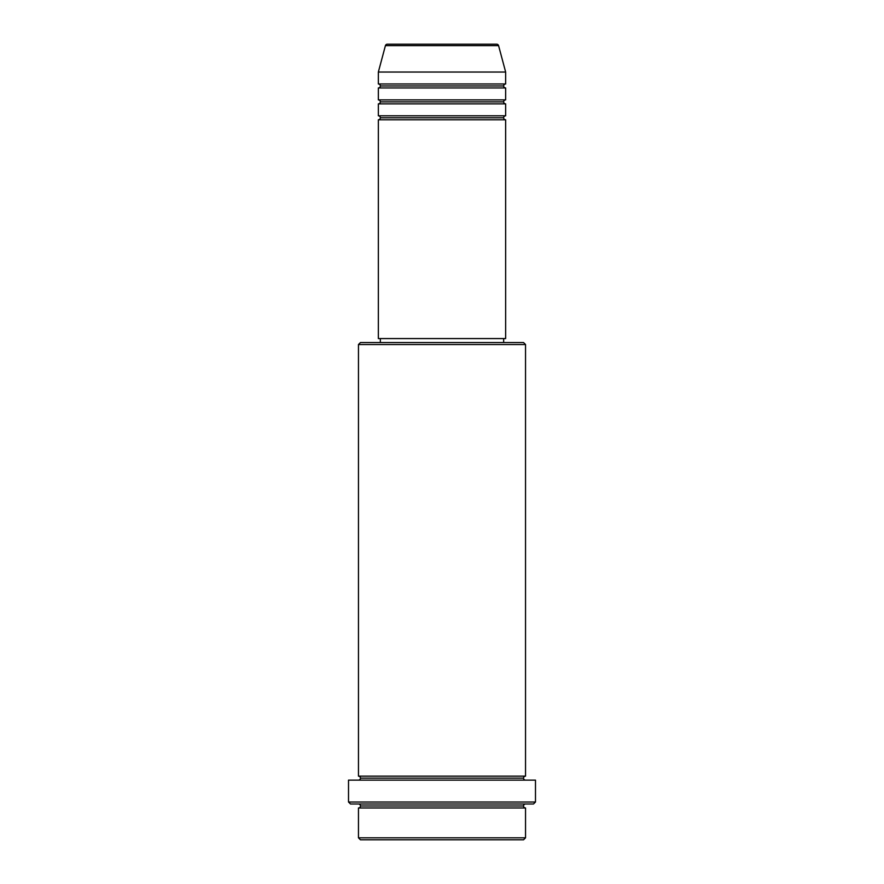 <?xml version="1.0" encoding="UTF-8"?>
<svg xmlns="http://www.w3.org/2000/svg" width="884" height="884" viewBox="0 0 884 884"><rect width="100%" height="100%" fill="white"/><g stroke="black" fill="none" stroke-linecap="round" stroke-linejoin="round"><path stroke-width="1.33" d="M496.664 44.2L387.336 44.2A1.989 1.989 0 0 0 385.413 45.67L498.587 45.67A1.989 1.989 0 0 0 496.664 44.2L387.336 44.2A1.989 1.989 0 0 0 385.413 45.67L378.352 72.046L505.648 72.046L498.587 45.67L385.413 45.67L378.352 72.046L378.352 83.98A1.989 1.989 0 0 1 380.341 85.969A1.989 1.989 0 0 1 378.352 87.958L378.352 99.892A1.989 1.989 0 0 1 380.341 101.881A1.989 1.989 0 0 1 378.352 103.87L378.352 115.804A1.989 1.989 0 0 1 380.341 117.793A1.989 1.989 0 0 1 378.352 119.782L378.352 338.572L505.648 338.572L505.648 119.782A1.989 1.989 0 0 1 503.659 117.793A1.989 1.989 0 0 1 505.637 115.804L505.648 103.87A1.989 1.989 0 0 1 503.659 101.881A1.989 1.989 0 0 1 505.637 99.892L505.648 87.958A1.989 1.989 0 0 1 503.659 85.969A1.989 1.989 0 0 1 505.637 83.98L505.648 72.046L378.352 72.046L378.352 83.98L505.648 83.98A1.989 1.989 0 0 0 503.659 85.969L380.341 85.969A1.989 1.989 0 0 0 378.352 83.98L505.648 83.98L505.648 72.046L498.587 45.67A1.989 1.989 0 0 0 496.664 44.2M358.462 837.811L360.451 839.8L523.549 839.8L525.538 837.811L358.462 837.811L525.538 837.811L525.538 807.976A1.989 1.989 0 0 1 523.549 805.987A1.989 1.989 0 0 1 525.538 803.998A1.989 1.989 0 0 0 523.549 805.987L360.451 805.987A1.989 1.989 0 0 1 358.462 807.976L358.462 837.811L358.462 807.976A1.989 1.989 0 0 0 360.451 805.987A1.989 1.989 0 0 0 358.462 803.998A1.989 1.989 0 0 1 360.451 805.987L523.549 805.987A1.989 1.989 0 0 0 525.538 807.976L358.462 807.976L525.538 807.976L525.538 837.811L523.549 839.8L360.451 839.8L358.462 837.811M525.538 344.539L523.549 342.55L360.451 342.55L358.462 344.539L525.538 344.539L358.462 344.539L358.462 776.152A1.989 1.989 0 0 1 360.451 778.141A1.989 1.989 0 0 1 358.462 780.13A1.989 1.989 0 0 0 360.451 778.141L523.549 778.141A1.989 1.989 0 0 1 525.538 776.152L525.538 344.539L525.538 776.152A1.989 1.989 0 0 0 523.549 778.141A1.989 1.989 0 0 0 525.538 780.13A1.989 1.989 0 0 1 523.549 778.141L360.451 778.141A1.989 1.989 0 0 0 358.462 776.152L525.538 776.152L358.462 776.152L358.462 344.539L360.451 342.55L523.549 342.55L525.538 344.539M348.517 802.009L350.506 803.998L533.494 803.998L535.483 802.009L348.517 802.009L535.483 802.009L535.483 780.13L348.517 780.13L348.517 802.009L348.517 780.13L535.483 780.13L535.483 802.009L533.494 803.998L350.506 803.998L348.517 802.009M378.352 115.804L505.648 115.804A1.989 1.989 0 0 0 503.659 117.793L380.341 117.793A1.989 1.989 0 0 0 378.352 115.804L378.352 103.87A1.989 1.989 0 0 0 380.341 101.881A1.989 1.989 0 0 0 378.352 99.892L505.648 99.892A1.989 1.989 0 0 0 503.659 101.881L380.341 101.881L503.659 101.881A1.989 1.989 0 0 0 505.637 103.87L378.352 103.87L505.648 103.87L505.648 115.804L378.352 115.804M505.648 119.782L378.352 119.782A1.989 1.989 0 0 0 380.341 117.793L503.659 117.793A1.989 1.989 0 0 0 505.637 119.782L505.648 338.572L378.352 338.572L378.352 119.782L505.648 119.782M503.659 342.55L503.659 338.572L503.659 342.55M380.341 338.572L380.341 342.55L380.341 338.572M505.648 87.958L378.352 87.958A1.989 1.989 0 0 0 380.341 85.969L503.659 85.969A1.989 1.989 0 0 0 505.648 87.958L505.648 99.892L378.352 99.892L378.352 87.958L505.648 87.958"/></g></svg>
